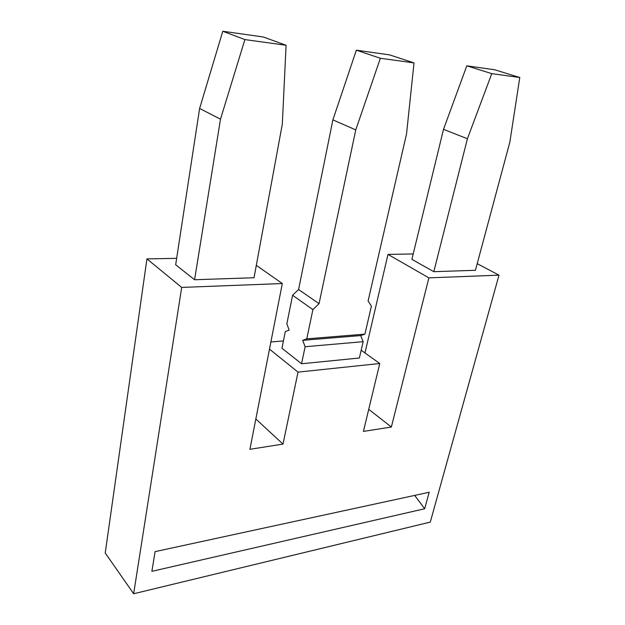 <?xml version="1.0" encoding="UTF-8"?>
<svg xmlns="http://www.w3.org/2000/svg" width="625" height="625" viewBox="0 0 625 625"><rect width="100%" height="100%" fill="white"/><g stroke="black" fill="none" stroke-linecap="round" stroke-linejoin="round"><path stroke-width="0.94" d="M282.312 283.531L249.906 449.305L283.008 444.086L298.023 372.125L379.758 363.508L363.422 431.422L391.367 427.023L428.883 277.867L498.992 275.156L430.289 522.102L133.656 593.75L181.695 287.422L282.312 283.531L256.312 265.352M194.586 279.742L175.672 264.773L199.617 108.461L222.789 31.25L263.312 36.992L286.086 45.266L282.32 124.086L254.031 277.742L194.586 279.742L220.492 119.18L199.617 108.461M176.656 258.344L146.938 258.891L105.227 552.992L133.656 593.75M181.695 287.422L146.938 258.891M391.367 427.023L368.734 409.336M413.203 253.945L388 254.414L364.977 352.953M283.422 340.945L270.891 341.969M379.758 363.508L361.18 350.234M283.008 444.086L255.836 418.992M298.023 372.125L269.492 349.125M433.805 271.688L411.891 259.344L443.508 129.336L466.805 65.82L491.766 73.641L519.773 77.5L509.852 142.117L475.422 270.289L433.805 271.688L467.406 138.758L491.766 73.641M498.992 275.156L477.203 263.664M428.883 277.867L388 254.414M155.094 551.625L151.875 571.328L424.672 508.75L429.188 492.266L155.094 551.625M332.891 119.867L298.586 289.516L292.578 295.258L286.844 323.883L289.18 330.094L285.305 331.578L281.961 348.258L301.562 363.758L359.375 358.008L363.164 341.68L305.125 346.719L302.695 340.328L306.773 338.852L312.898 309.602L319.047 303.672L355.758 129.906L380.367 58.273L356.344 50.172L332.891 119.867L355.758 129.906M306.773 338.852L364.914 334.141L371.406 306.133L368.094 300.969L406.539 133.93L414.016 62.914L389.648 54.891L356.344 50.172M292.578 295.258L312.898 309.602M301.562 363.758L305.125 346.719M414.016 62.914L380.367 58.273M364.914 334.141L360.68 335.578L363.164 341.68M286.086 45.266L244.891 39.586L222.789 31.25M220.492 119.18L244.891 39.586M298.586 289.516L319.047 303.672M466.805 65.82L494.672 69.773L519.773 77.5M467.406 138.758L443.508 129.336M360.68 335.578L302.695 340.328M414.664 495.406L424.672 508.75"/></g></svg>
